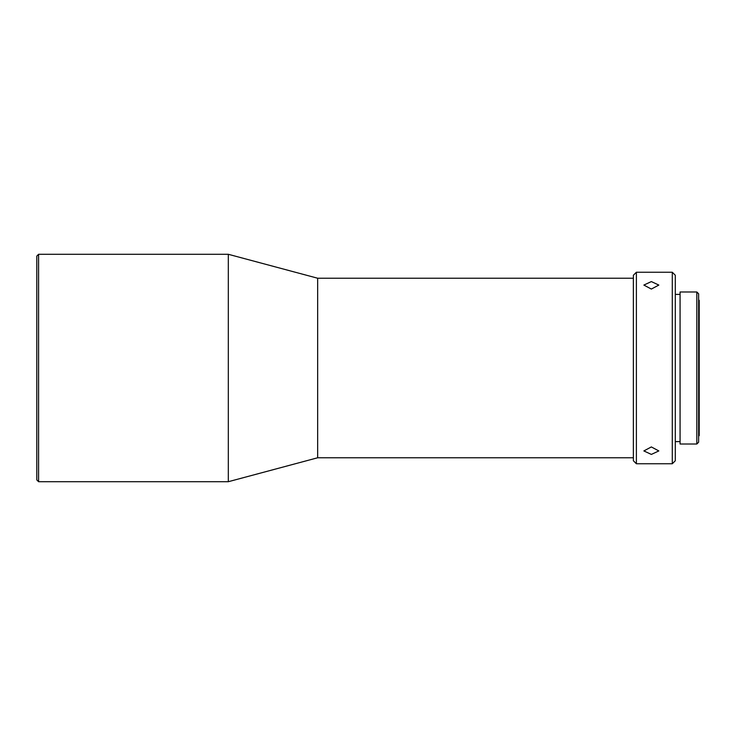 <?xml version="1.0" encoding="UTF-8"?>
<svg xmlns="http://www.w3.org/2000/svg" width="736" height="736" viewBox="0 0 736 736"><rect width="100%" height="100%" fill="white"/><g stroke="black" fill="none" stroke-linecap="round" stroke-linejoin="round"><path stroke-width="1.1" d="M698.63 436.2L699.2 435.629L699.2 300.371L698.63 299.8M698.63 442.207L698.63 293.793L696.826 291.99L696.826 444.01L698.63 442.207M696.826 444.01L680.073 444.01L680.073 291.99L696.826 291.99M675.289 441.609L680.073 441.609M675.289 294.391L680.073 294.391M675.289 460.764L675.289 275.236L672.29 272.246L672.29 463.754L675.289 460.764M651.351 446.936L643.862 450.929L651.351 454.416L658.83 450.929L651.351 446.936M651.351 281.584L643.862 285.071L651.351 289.064L658.83 285.071L651.351 281.584M636.382 272.246L633.392 275.236L633.392 460.764L636.382 463.754L636.382 272.246L672.29 272.246M636.382 463.754L672.29 463.754M317.658 278.226L317.658 457.774L633.365 457.774L633.365 278.226L317.658 278.226L228.316 254.288L38.594 254.288L38.594 481.712L228.316 481.712L228.316 254.288M317.658 457.774L228.316 481.712M38.594 481.712L36.8 479.918L36.8 256.082L38.594 254.288"/></g></svg>
